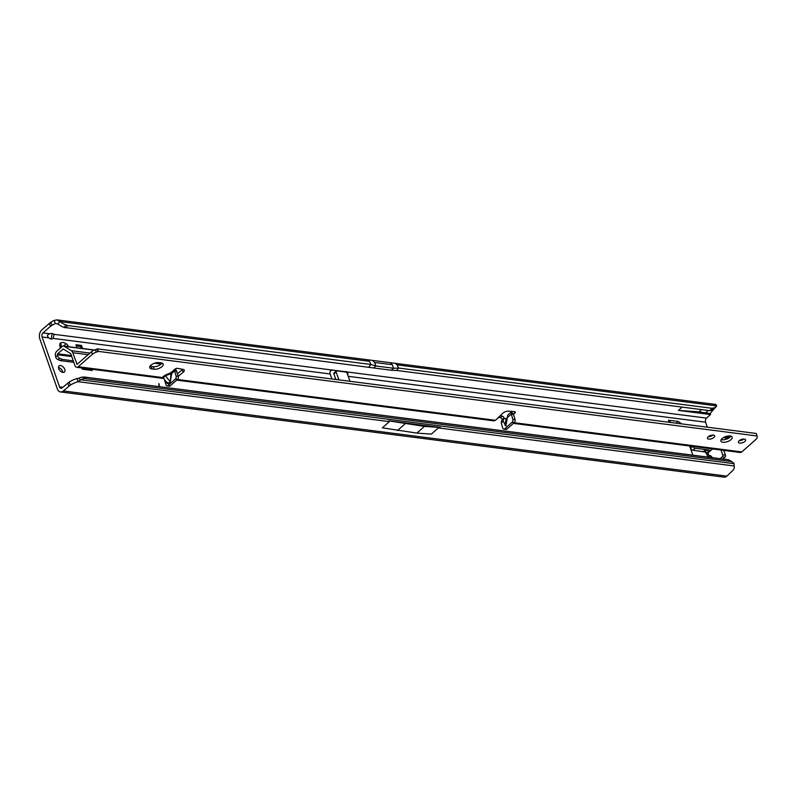 <?xml version="1.0" encoding="UTF-8"?>
<svg xmlns="http://www.w3.org/2000/svg" width="797" height="797" viewBox="0 0 797 797"><rect width="100%" height="100%" fill="white"/><g stroke="black" fill="none" stroke-linecap="round" stroke-linejoin="round"><path stroke-width="1.2" d="M63.541 346.057L66.071 343.816A6.326 3.776 48.5 0 0 63.023 342.491A6.326 3.776 48.5 0 0 60.662 343.118L61.439 346.605A3.347 2.002 -131.5 0 1 62.076 346.575M62.943 372.408A4.095 2.441 48.5 0 0 64.437 372.03A4.095 2.441 48.5 0 0 64.278 368.324A4.095 2.441 48.5 0 0 60.522 365.514A4.095 2.441 48.5 0 0 59.018 365.893A4.095 2.441 48.5 0 0 59.177 369.609A4.095 2.441 48.5 0 0 62.943 372.408M62.764 372.378A4.095 2.441 48.5 0 0 58.47 367.517M68.771 346.725A6.326 3.776 48.5 0 0 67.655 345.25A1.484 0.887 48.5 0 0 66.101 343.816A1.484 0.887 48.5 0 0 66.071 343.816M64.706 346.207A1.484 0.887 48.5 0 0 63.86 345.798A1.484 0.887 48.5 0 0 63.78 345.788M61.628 346.974A3.347 2.002 48.5 0 0 60.99 347.004L61.439 346.605M60.433 348.289L59.974 344.264A6.326 3.776 48.5 0 0 59.984 346.526A6.326 3.776 48.5 0 0 60.502 347.97M60.662 343.118A1.484 0.887 48.5 0 0 60.632 343.118A1.484 0.887 48.5 0 0 60.084 343.248A1.484 0.887 48.5 0 0 59.974 344.264M331.911 378.983L330.157 373.982A2.979 1.973 97.3 0 1 330.317 370.964L332.538 370.087L53.867 334.302A4.463 2.022 160.7 0 0 52.403 333.554A4.463 2.022 160.7 0 0 49.822 333.784L42.998 332.907A2.979 1.973 -82.7 0 0 42.092 336.992L59.556 386.884L62.804 387.292M708.971 457.239A3.875 2.899 -85.5 0 1 708.852 455.456L707.875 457.109M711.97 408.283L713.185 408.074A14.884 7.87 40.8 0 0 716.194 406.5A14.884 7.87 40.8 0 0 716.633 405.892L397.085 364.857L398.659 368.055L711.97 408.283L709.908 410.674L396.597 370.446L398.659 368.055L393.559 368.254L375.865 365.982L373.624 367.965L64.009 327.378A14.884 7.87 40.8 0 1 57.782 323.951L59.845 321.56A14.884 7.87 40.8 0 0 66.071 324.987L67.665 325.545L65.603 327.946M709.908 410.674L711.123 410.465A14.884 7.87 40.8 0 0 714.132 408.891L716.194 406.5M397.085 364.857L395.182 363.302L715.796 404.468L716.633 405.892M90.33 370.246L90.41 369.051M709.978 451.311L709.559 450.116L705.983 449.657L706.521 449.916L704.837 451.949L692.952 450.245A2.232 1.335 -131.5 0 1 690.63 448.153L689.883 446.021M60.492 391.945L723.995 477.144A6.695 4.443 -82.7 0 0 726.824 476.138L733.091 470.22A14.884 6.725 160.7 0 0 734.137 465.976A14.884 6.725 160.7 0 0 734.117 465.896L734.087 463.685A14.884 10.61 123.3 0 0 732.234 461.981A14.884 10.61 123.3 0 0 731.576 461.583L84.462 378.495A14.884 10.61 123.3 0 0 80.746 379.79L78.116 381.663A14.884 6.725 160.7 0 0 70.335 385.12L63.322 390.938A6.695 4.443 97.3 0 1 60.492 391.945A6.695 4.443 97.3 0 1 57.324 388.856L39.85 338.964A6.695 4.443 -82.7 0 1 41.902 329.769L50.859 322.237A14.884 6.725 -19.3 0 1 54.216 320.434L55.312 323.562L57.782 323.951M60.99 347.004L60.124 346.267M81.463 348.359L80.367 346.446L81.483 345.45L82.549 348.498M81.483 345.45L75.954 344.742L77.02 347.781M159.151 386.635L158.792 383.596L159.609 386.694M689.634 445.991L692.852 455.167M703.213 451.56L705.983 449.657L695.183 448.263A2.232 1.335 -131.5 0 1 692.972 446.42M49.822 333.784C47.123 334.63 46.784 335.995 48.806 337.858A4.463 2.67 48.5 0 0 52.881 338.595A4.463 2.67 48.5 0 0 53.06 338.406L52.672 338.755M707.337 427.192L705.594 422.191A2.979 1.973 97.3 0 1 706.501 418.106L710.526 414.55L710.187 413.553L713.713 409.309M81.513 367.905L82.589 369.25L92.193 370.485L92.392 369.3M670.466 422.45L669.978 421.075A4.463 2.022 160.7 0 0 668.454 420.178L678.177 421.424L676.185 423.187M681.704 423.894L678.177 421.424M86.026 378.206L84.283 377.061L81.613 377.2A14.884 10.61 123.3 0 0 78.564 378.366L77.02 378.535A14.884 6.725 160.7 0 0 69.239 381.992L62.226 387.8A2.979 1.973 97.3 0 1 60.971 388.249A2.979 1.973 97.3 0 1 59.556 386.884M722.979 459.042L725.001 457.249A1.484 0.986 -82.7 0 0 725.459 455.207L723.766 450.375M707.128 455.007L708.194 452.885L704.389 451.799C705.345 451.919 706.262 452.995 707.128 455.007M720.209 458.683L722.241 456.89A1.484 0.986 -82.7 0 0 722.69 454.848L721.006 450.026M712.648 448.95L707.816 452.985M730.331 460.945L728.588 459.789L84.044 376.991L728.538 459.749M731.576 461.583L729.903 460.447A14.884 10.61 123.3 0 1 730.052 460.546L732.234 461.981M734.087 463.685L80.746 379.79L78.564 378.366M388.378 420.826L440.442 427.511L424.472 426.385L388.378 420.826L389.364 421.633L78.116 381.663L77.02 378.535M440.442 427.511L438.35 427.919L734.137 465.976M68.821 386.077L67.725 382.949M438.35 427.919L431.326 434.116L416.871 433.1L382.351 427.83L389.364 421.633M159.071 383.815L159.41 386.675M706.521 449.916L709.131 452.058M710.516 457.438A3.875 2.899 -85.5 0 1 710.366 455.575L708.852 455.456L708.005 453.055M335.836 379.482L333.913 373.982L336.145 372.01A1.484 0.887 -131.5 0 1 336.274 371.033A1.484 0.887 -131.5 0 1 336.812 370.894L345.659 372.03A1.484 0.887 -131.5 0 1 347.213 373.424L349.963 381.295M333.913 373.982A1.484 0.887 -131.5 0 1 334.033 373.016L336.274 371.033M336.145 372.01L338.904 379.88M397.424 430.599L405.035 423.884M416.871 433.1L424.472 426.385M706.501 418.106L347.293 371.98L348.01 373.235A2.979 1.973 -82.7 0 0 347.661 374.71M332.538 370.087A2.232 1.006 160.7 0 1 332.738 370.097L347.113 371.95A2.232 1.006 160.7 0 1 347.293 371.98L348.01 373.235L345.978 371.432M53.13 338.346L54.076 334.62M52.263 333.535L51.147 338.994M368.951 366.889L371.013 364.498L67.665 325.545M374.63 362.446L392.323 364.717L390.201 362.665L372.508 360.393L374.63 362.446L375.865 365.982L371.013 364.498L369.439 361.31L59.845 321.56L56.876 319.856L54.216 320.434M715.457 407.416L714.57 408.283M49.344 323.193L50.44 326.332L51.954 325.375A14.884 6.725 -19.3 0 1 55.312 323.562L57.543 323.851M701.579 409.608L699.019 411.87L678.367 410.415L710.526 414.55M678.367 410.415L682.122 407.108M42.998 332.907L50.44 326.332M67.655 345.25L67.097 346.506M699.019 411.87L710.187 413.553M88.188 368.762A5.21 3.457 97.3 0 1 88.387 369.728L82.549 369.2M80.367 346.446L76.373 345.928M392.323 364.717L393.559 368.254L391.317 370.236L373.624 367.965M391.317 370.236L396.597 370.446M730.979 436.138A5.958 2.69 -19.3 0 1 722.072 439.765A5.958 2.69 -19.3 0 1 721.205 439.565M730.102 435.949A5.958 2.69 -19.3 0 1 732.144 437.135A5.958 2.69 -19.3 0 1 729.375 440.771A5.958 2.69 -19.3 0 1 722.949 442.265A5.958 2.69 -19.3 0 1 720.906 441.08A5.958 2.69 -19.3 0 1 723.686 437.443A5.958 2.69 -19.3 0 1 730.102 435.949M743.84 439.047A3.796 1.714 -19.3 0 1 739.307 440.631M744.288 439.077A3.796 1.714 -19.3 0 1 745.593 439.844A3.796 1.714 -19.3 0 1 743.82 442.156A3.796 1.714 -19.3 0 1 739.726 443.112A3.796 1.714 -19.3 0 1 738.43 442.355A3.796 1.714 -19.3 0 1 740.194 440.034A3.796 1.714 -19.3 0 1 744.288 439.077M712.877 435.072A3.796 1.714 -19.3 0 1 708.344 436.656M713.325 435.102A3.796 1.714 -19.3 0 1 714.63 435.869A3.796 1.714 -19.3 0 1 712.857 438.181A3.796 1.714 -19.3 0 1 708.762 439.137A3.796 1.714 -19.3 0 1 707.467 438.37A3.796 1.714 -19.3 0 1 709.23 436.059A3.796 1.714 -19.3 0 1 713.325 435.102M163.624 378.416L162.439 377.539L165.118 375.168L165.437 375.776L163.196 377.748L164.102 378.724L163.196 377.748A0.747 0.648 10.1 0 0 162.439 377.539L78.275 366.73A3.726 2.471 97.3 0 1 76.701 367.287A3.726 2.471 97.3 0 1 74.938 365.574L70.993 354.306A2.232 1.484 -82.7 0 0 70.345 353.42L63.222 349.016L57.623 353.798L57.553 355.542A2.979 1.953 57.3 0 0 59.785 358.361L62.305 359.427L73.284 360.832M506.195 418.375L507.3 417.847L507.799 415.038L511.794 411.511L511.295 414.111L507.36 417.588L505.806 425.997L503.216 421.254L503.505 418.833L506.195 418.375L504.999 425.349M163.724 378.416L166.184 381.942L169.183 383.277L169.9 381.315L165.437 375.776L171.754 373.365L174.573 370.874L174.334 370.057M504.222 418.455L504.073 417.947A1.863 1.116 48.5 0 0 504.043 417.847A1.863 1.116 48.5 0 0 502.2 416.124L500.207 415.735M502.379 419.83L502.279 419.531A1.863 1.116 48.5 0 0 502.249 419.431A1.863 1.116 48.5 0 0 500.406 417.698L498.543 417.339M153.99 369.21L151.779 368.931A5.958 2.69 -19.3 0 1 149.736 367.736A5.958 2.69 -19.3 0 1 152.516 364.099A5.958 2.69 -19.3 0 1 158.942 362.605L161.153 362.884A5.958 2.69 -19.3 0 1 163.196 364.08A5.958 2.69 -19.3 0 1 160.416 367.716A5.958 2.69 -19.3 0 1 153.99 369.21L153.114 366.71L150.902 366.421A5.958 2.69 -19.3 0 1 150.035 366.221M513.398 423.366L740.204 452.487A3.726 2.471 -82.7 0 0 741.778 451.929L755.915 439.436A5.958 2.69 160.7 0 0 757.15 437.035L757.13 435.979L98.35 351.387L96.238 352.174A5.958 2.69 160.7 0 0 92.412 354.247L78.275 366.73M178.279 376.244L183.19 372.249A4.463 2.022 -19.3 0 0 184.256 370.207A4.463 2.022 -19.3 0 0 182.921 369.34L177.532 368.363A1.863 0.837 160.7 0 0 174.951 369.16L174.394 370.495L175.778 369.36L175.38 368.852M176.665 380.129L493.951 420.866L495.475 420.298L502.738 413.284A4.463 2.022 -19.3 0 1 508.695 411.172L514.643 411.65A1.863 0.837 160.7 0 1 515.37 412.029A1.863 0.837 160.7 0 1 515.001 412.826L513.507 414.4L511.295 414.111L512.83 419.312A2.232 1.484 97.3 0 1 512.112 422.261L504.72 428.796A2.232 1.484 97.3 0 1 503.774 429.125A2.232 1.484 97.3 0 1 502.678 427.979L501.213 423.028L501.632 420.487L503.505 418.833M513.766 413.743L511.186 412.428M512.83 419.312L515.041 419.591L513.507 414.4M515.041 419.591A2.232 1.484 97.3 0 1 514.324 422.54L506.932 429.075A2.232 1.484 97.3 0 1 505.985 429.414L503.774 429.125M162.02 363.083A5.958 2.69 -19.3 0 1 153.114 366.71M182.782 369.31A4.463 2.022 -19.3 0 1 182.314 369.738L177.512 373.644M757.13 435.979L756.253 433.468L97.473 348.877L95.361 349.664A5.958 2.69 160.7 0 0 91.535 351.736L77.08 364.339L72.786 352.722A5.21 3.457 -82.7 0 0 71.282 350.67L64.288 346.306A3.726 2.471 -82.7 0 0 63.601 346.057A3.726 2.471 -82.7 0 0 62.027 346.615L56.736 351.288A3.726 2.471 -82.7 0 0 55.471 355.94L55.66 356.757A2.979 1.953 57.3 0 0 57.892 359.577L60.413 360.642L73.812 362.366M507.609 416.064L507.36 417.588M175.778 369.36L178.319 376.353A2.232 1.484 -82.7 0 1 177.592 379.302L170.199 385.838A2.232 1.484 -82.7 0 1 169.253 386.176L167.041 385.887A2.232 1.484 -82.7 0 1 165.945 384.742L164.501 379.85M167.041 385.887A2.232 1.484 -82.7 0 0 167.988 385.559L175.38 379.023A2.232 1.484 -82.7 0 0 176.107 376.074L174.573 370.874L176.785 371.163M76.701 367.287L163.345 378.416M514.583 411.641L515.001 412.826L513.497 414.151M723.865 437.344A4.095 2.441 48.5 0 0 727.322 437.812A4.095 2.441 48.5 0 0 727.84 436.836L726.057 438.42L725.838 437.593A4.095 0.887 18.7 0 0 724.642 436.965M62.305 359.427L60.413 360.642M726.246 436.367L725.838 437.593M730.122 437.125L727.84 436.836L727.671 436.039M98.35 351.387L97.473 348.877M165.118 375.168L170.976 372.667L171.754 373.365L170.359 381.404L170.976 372.667L174.951 369.16M395.182 363.302L390.201 362.665M330.157 373.982L53.06 338.406M48.806 337.858L42.092 336.992M705.594 422.191L348.209 376.304M668.454 420.178L669.191 422.29M712.588 457.707L710.366 455.575M84.462 378.495L82.3 377.071M70.335 385.12L69.239 381.992M63.322 390.938L726.824 476.138M690.63 448.153L692.633 446.38M692.952 450.245L695.183 448.263M722.69 454.848L725.459 455.207M722.241 456.89L725.001 457.249M66.071 324.987L64.009 327.378M713.185 408.074L711.123 410.465M369.439 361.31L367.537 359.746L56.876 319.856M50.859 322.237L51.954 325.375M59.974 344.872L60.98 343.985M705.684 412.726L708.244 410.465L705.654 412.726M699.049 411.87L701.609 409.608M163.265 376.284L163.853 376.662M500.406 417.698L502.2 416.124M741.778 451.929L514.145 422.699M495.475 420.298L177.412 379.462M503.216 421.254L501.213 423.028M170.359 381.404C169.113 385.13 167.171 384.562 164.551 379.721M62.903 349.126L63.601 349.216M71.441 355.572L57.623 353.798M57.364 354.725L71.79 356.578M94.116 350.142L64.288 346.306M90.011 353.081L71.282 350.67M502.279 419.531L504.073 417.947M161.163 364.07L154.508 363.213M88.178 354.695L72.786 352.722M77.538 364.099L76.731 363.99M59.785 358.361L57.892 359.577M57.553 355.542L55.66 356.757M183.19 372.249L182.314 369.738M92.412 354.247L91.535 351.736M96.238 352.174L95.361 349.664M97.872 351.646L96.995 349.136M178.319 376.353L176.107 376.074M170.199 385.838L167.988 385.559M177.592 379.302L175.38 379.023M512.112 422.261L514.324 422.54M504.72 428.796L506.932 429.075M505.965 425.628L507.3 417.847M151.779 368.931L150.902 366.421M707.108 454.957L707.856 457.099M372.508 360.393L367.537 359.746M63.601 346.057L94.405 350.013"/></g></svg>
